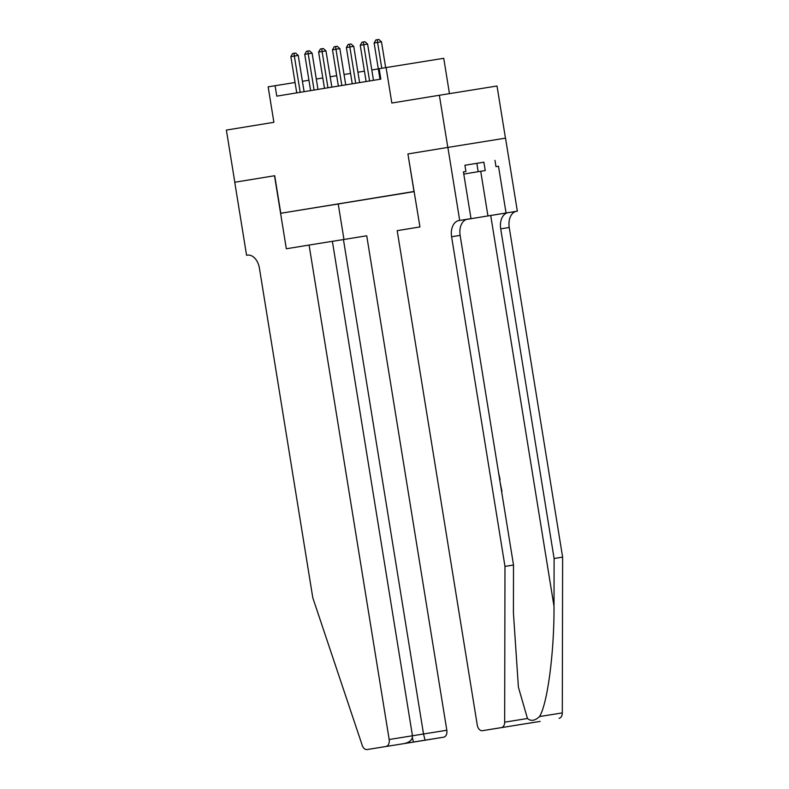 <?xml version="1.0" encoding="UTF-8"?>
<svg xmlns="http://www.w3.org/2000/svg" width="789" height="789" viewBox="0 0 789 789"><rect width="100%" height="100%" fill="white"/><g stroke="black" fill="none" stroke-linecap="round" stroke-linejoin="round"><path stroke-width="1.18" d="M406.789 192.684L414.215 191.5L406.789 192.684M449.464 93.644L443.743 58.297L386.087 67.568L379.154 68.702L380.84 79.127L276.781 96.14L275.085 85.715L268.152 86.849L273.891 122.315L226.374 130.077L234.816 182.239L274.71 175.72L280.795 213.277L414.205 191.461M505.453 138.154L497.011 86.001L439.365 95.262L447.807 147.425L407.913 153.944L413.998 191.5M280.795 213.277L414.235 191.619M304.081 209.499L292.778 211.324L304.081 209.499M414.215 191.51L318.608 207.103M342.189 203.256L414.225 191.599M342.268 203.335L318.588 207.142M386.087 67.568L391.837 103.034L439.365 95.262M295.056 82.5L275.085 85.715M378.316 68.899L371.797 69.965M364.439 71.168L357.92 72.233M350.563 73.436L344.053 74.501M336.686 75.705L330.177 76.77M322.809 77.973L316.3 79.038M308.933 80.241L302.424 81.306M407.913 153.944L419.955 226.926L397.192 230.654L477.276 725.111A6.342 4.221 -99.1 0 0 482.444 730.693A6.342 4.221 -99.1 0 0 482.454 730.693L501.4 727.596A6.342 4.221 -99.1 0 0 504.664 722.172L504.98 566.394L451.594 236.749A14.794 9.843 80.9 0 1 458.942 220.555L459.701 220.437L447.876 147.415L408.12 153.914M304.1 91.672L298.232 55.417L294.336 56.039L300.205 92.313M290.865 56.611L292.63 53.534L294.021 53.307L294.336 56.039L290.865 56.611L296.743 92.875M294.021 53.307L295.579 53.06L298.232 55.417M463.774 174.034L485.245 170.542L463.784 174.044M483.894 162.199L464.908 165.226L483.894 162.199L485.245 170.542M476.822 163.313L478.173 171.667M443.665 737.182L404.658 743.455C409.905 742.202 412.509 739.638 412.46 735.772L332.376 241.306L309.081 245.054L389.174 739.51L446.821 730.249A6.342 4.221 80.9 0 1 443.665 737.182L424.729 740.279A6.342 4.221 80.9 0 1 424.719 740.279A6.342 4.221 80.9 0 1 424.709 740.279L367.072 749.55A6.342 4.221 -99.1 0 0 367.082 749.55L424.729 740.279M247.519 255.123L246.572 255.271L234.747 182.249L274.503 175.75L286.328 248.772L309.081 245.054M393.159 745.339L367.082 749.55A6.342 4.221 -99.1 0 1 362.269 745.447L312.809 597.806L259.413 268.161A14.794 9.843 -99.1 0 0 247.351 255.143L246.572 255.271M338.234 204.035L343.965 239.442M446.821 730.249L366.727 235.783L332.386 241.335M343.442 239.531L423.525 733.987L425.044 740.181M386.018 746.453A6.342 4.221 -99.1 0 0 389.174 739.51M413.535 742.064L412.341 737.784M466.457 219.441L517.347 211.166L505.522 138.144L447.876 147.415M504.98 566.394L513.511 565.013L513.412 612.787L518.403 687.209L527.466 718.503C530.977 721.462 534.991 720.821 539.518 716.57C547.487 703.936 554.322 651.852 554.006 606.258L554.105 558.494L500.709 228.849A14.794 9.843 80.9 0 1 508.057 212.665M554.105 558.494L562.626 557.123L509.24 227.479A14.794 9.843 80.9 0 1 516.588 211.284M458.942 220.555L467.473 219.184A14.794 9.843 80.9 0 0 460.125 235.378L513.511 565.013M482.454 730.693L501.4 727.596M539.518 716.57L562.31 712.901L562.626 557.123M463.429 171.884L465.924 171.479L463.429 171.894L471.003 218.612L467.167 219.243M464.908 165.226L465.924 171.479M494.979 160.384L495.995 166.647L498.49 166.242L506.055 212.981L517.347 211.166M459.701 220.437L471.003 218.612M466.486 219.431L506.055 212.981M562.31 712.901A6.342 4.221 80.9 0 1 559.046 718.325M520.592 724.529L540.1 721.422A6.342 4.221 80.9 0 1 540.09 721.422M498.49 166.242L495.995 166.647M532.999 722.527L482.444 730.693M494.565 448.024L495.472 453.606M497.642 467.039L497.948 468.893M496.074 457.344L496.38 459.208M498.549 472.601L500.088 479.83M501.952 491.389L500.118 482.296M317.977 89.404L312.109 53.149L308.213 53.77L314.081 90.045M304.741 54.342L306.507 51.265L307.897 51.038L308.213 53.77L304.741 54.342L310.619 90.607M307.897 51.038L309.456 50.792L312.109 53.149M331.853 87.135L325.975 50.881L322.09 51.502L327.958 87.776M318.618 52.074L320.383 48.997L321.774 48.77L322.09 51.502L318.618 52.074L324.486 88.338M321.774 48.77L323.332 48.523L325.975 50.881M345.73 84.867L339.852 48.612L335.956 49.234L341.834 85.508M332.494 49.806L334.26 46.729L335.65 46.502L335.956 49.234L332.494 49.806L338.363 86.07M335.65 46.502L337.209 46.255L339.852 48.612M359.606 82.598L353.728 46.344L349.833 46.965L355.711 83.24M346.371 47.537L348.136 44.46L349.527 44.233L349.833 46.965L346.371 47.537L352.239 83.802M349.527 44.233L351.085 43.987L353.728 46.344M373.483 80.33L367.605 44.076L363.709 44.697L369.587 80.971M360.248 45.269L362.013 42.192L363.404 41.965L363.709 44.697L360.248 45.269L366.116 81.533M363.404 41.965L364.962 41.718L367.605 44.076M385.663 67.637L381.481 41.807L377.586 42.428L381.777 68.268M374.114 43.001L375.889 39.923L377.28 39.697L377.586 42.428L374.114 43.001L379.992 79.275M377.28 39.697L378.838 39.45L381.481 41.807M554.006 606.258L490.709 215.496M500.709 228.849L509.24 227.479M460.125 235.378L451.594 236.749M504.664 722.172L527.466 718.503M480.718 171.282L487.947 215.939"/></g></svg>
